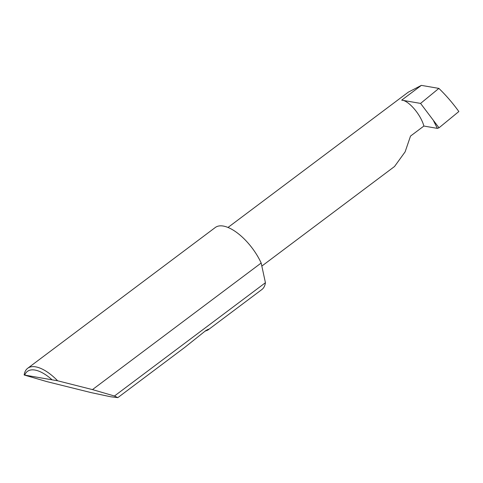 <?xml version="1.0" encoding="UTF-8"?>
<svg xmlns="http://www.w3.org/2000/svg" width="483" height="483" viewBox="0 0 483 483"><rect width="100%" height="100%" fill="white"/><g stroke="black" fill="none" stroke-linecap="round" stroke-linejoin="round"><path stroke-width="0.72" d="M117.828 397.624L110.637 396.76L91.076 392.601L47.062 381.667L24.15 374.989A38.791 17.128 53.1 0 1 27.688 368.281A38.791 17.128 53.1 0 1 57.628 380.779L92.476 389.6L114.453 396.018L117.828 397.624L184.603 347.519L205.462 330.849L208.384 329.177L207.962 329.986L205.088 331.157M114.453 396.018L265.427 282.724A38.791 17.128 53.1 0 1 261.871 289.534L207.962 329.986M27.688 368.281L215.309 227.487A38.791 17.128 53.1 0 1 260.874 262.36A38.791 17.128 53.1 0 1 261.17 263.012L92.476 389.6M423.881 126.051C420.826 114.604 408.618 100.361 401.675 100.15L421.363 85.376L438.878 88.401L420.572 103.416L439.011 127.802L437.363 128.381L423.881 126.051L410.52 136.079L405.122 151.849L394.539 166.496L261.834 266.079M421.363 85.376L408.286 92.168L228.006 227.451M438.878 88.401C446.057 95.344 452.716 103.054 458.85 111.537L439.011 127.802M265.427 282.724L261.17 263.012M57.628 380.779L24.15 374.989M51.766 379.517A36.46 16.096 -126.9 0 0 24.838 374.862M420.572 103.416L401.675 100.15M437.363 128.381L433.704 121.13M207.249 330.432L206.211 330.251"/></g></svg>
